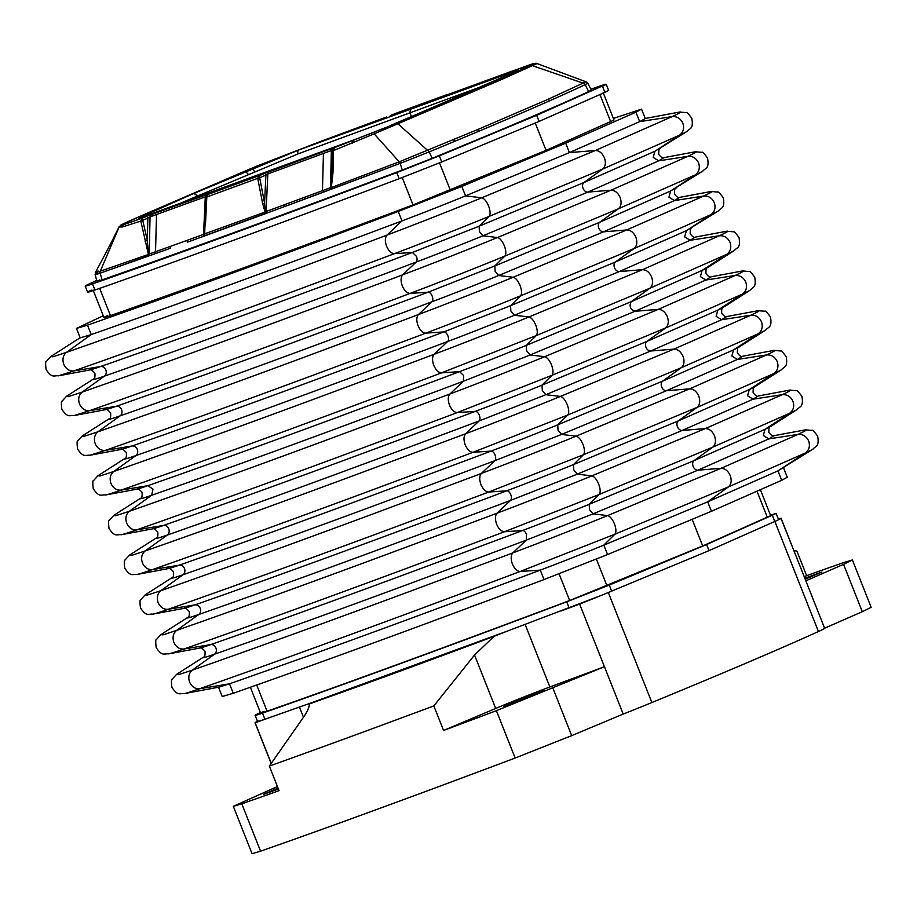 <?xml version="1.0" encoding="UTF-8"?>
<svg xmlns="http://www.w3.org/2000/svg" width="917" height="917" viewBox="0 0 917 917"><rect width="100%" height="100%" fill="white"/><g stroke="black" fill="none" stroke-linecap="round" stroke-linejoin="round"><path stroke-width="1.38" d="M561.078 610.974L579.636 604.074L604.441 666.716L496.395 710.675A916.622 23.991 158.4 0 1 443.564 730.471L433.833 705.907A916.622 23.991 158.4 0 1 269.346 766.085L303.149 717.724C307.355 711.718 309.407 707.11 309.316 703.924A820.107 21.469 -21.6 0 0 494.068 636.329A44.715 1.169 158.4 0 1 507.365 631.091L601.46 595.339L709.036 550.636L777.925 520.088L778.579 519.584L776.16 513.474L770.44 515.09M309.316 703.924A44.715 1.169 -21.6 0 0 309.476 703.729A44.715 1.169 -21.6 0 0 308.353 703.901L507.365 631.091M258.193 720.922C256.393 721.988 258.628 721.427 264.91 719.237L308.353 703.901M270.263 717.369L255.155 722.791A57.725 1.513 158.4 0 1 255.029 722.734A57.725 1.513 158.4 0 1 257.471 721.278M579.636 604.074A57.725 1.513 -21.6 0 0 601.46 595.339M824.601 628.191L862.301 611.708L843.548 564.345L805.871 580.816L780.952 518.231A57.725 1.513 158.4 0 1 781.078 518.277A57.725 1.513 158.4 0 1 777.925 520.088M781.066 518.174L778.407 519.137M269.346 766.085L279.066 790.649A916.622 23.991 158.4 0 1 241.801 803.819L260.554 851.182L252.072 853.704L233.319 806.341L277.438 786.534M496.395 710.675L515.148 758.038A916.622 23.991 158.4 0 1 260.554 851.182M233.319 806.341L241.801 803.819M552.94 688.254L571.692 735.629L515.148 758.038M443.564 730.471L495.696 708.451A44.715 1.169 158.4 0 1 549.891 686.982L604.441 666.716A57.725 1.513 -21.6 0 0 604.441 666.716L623.182 714.079L571.692 735.629M862.301 611.708L871.15 607.329L852.397 559.955L843.915 562.488A916.622 23.991 -21.6 0 0 806.616 575.658L804.232 576.69M843.548 564.345L852.397 559.955M793.904 550.59L796.896 551.094L806.616 575.658M537.396 692.736L543.334 690.81L523.676 699.201L503.593 706.548L537.396 692.736M278.436 789.056L263.787 794.282L278.046 788.058M804.828 578.191L821.907 572.025L805.241 579.223M623.182 714.079A57.725 1.513 -21.6 0 0 651.872 702.537L608.338 592.554M774.911 521.59L818.434 631.515A420.318 11.004 158.4 0 1 651.872 702.537M781.078 518.277L824.635 628.283A57.725 1.513 158.4 0 1 818.434 631.515M255.155 722.791L271.237 763.38M549.891 686.982L525.132 624.454M494.068 636.329L474.548 655.013L433.833 705.907M303.47 717.266L299.435 707.076M260.382 712.566L258.858 713.277C252.92 716.074 254.135 716.028 262.491 713.128C342.603 685.102 444.011 648.01 566.706 601.827L609.266 585.08L706.617 544.526L776.16 513.474M258.858 713.277L255.109 715.317L257.528 721.427M263.901 711.351C258.697 713.804 259.763 713.758 267.088 711.214C346.764 683.348 447.622 646.451 569.663 600.52L702.697 545.959L770.658 515.652L760.48 489.942M218.475 687.097L222.212 696.53L233.239 693.263C315.116 664.619 418.702 626.724 544.01 579.567L607.558 554.556L711.42 511.285L781.685 480.302L787.279 477.253L783.542 467.819M197.866 197.293L197.224 195.676L193.831 193.43L155.225 210.646C133.286 219.839 133.492 220.71 152.979 213.455L244.782 180.225M398.792 121.961L404.019 119.703A3.29 2.315 -113.3 0 0 403.938 119.737L398.7 121.995A3.29 2.315 66.7 0 1 398.792 121.961L398.631 122.03A3.29 2.315 66.7 0 1 398.7 121.995L398.54 122.064A3.29 2.315 -113.3 0 0 398.459 122.11M391.009 125.285A3.29 1.754 67.3 0 1 391.066 125.262L398.631 122.03A3.29 2.315 -113.3 0 0 398.54 122.064L396.866 122.786A3.29 2.327 66.7 0 1 396.958 122.752M356.025 139.109L357.71 138.478A3.29 2.029 -110.5 0 1 357.779 138.456L352.758 140.324A3.29 2.04 69.6 0 0 352.701 140.347L356.025 139.109A3.29 2.029 -110.5 0 1 356.094 139.075A3.29 2.029 -110.5 0 1 356.163 139.052M404.019 119.703L461.136 95.643M498.986 78.759A3.29 2.751 65.8 0 1 499.261 78.633L506.15 75.641A3.29 2.315 -113.3 0 0 506.069 75.675A3.29 2.315 -113.3 0 0 505.978 75.721M461.377 95.54L499.261 78.633M515.709 71.4A3.29 3.232 -102.6 0 1 517.062 70.368L298.77 149.987L194.06 193.327L197.464 195.573L198.106 197.212M781.685 480.302L777.948 470.868L812.955 449.147A106.842 2.797 -21.6 0 1 805.355 452.987L777.948 470.868L707.695 501.84L728.465 486.881L805.355 452.987C809.172 450.029 810.284 446.04 808.679 441.02C806.41 436.251 802.845 434.05 797.996 434.394L768.813 438.911L773.971 435.713L805.321 429.867A106.842 2.797 158.4 0 1 797.996 434.394L721.106 468.3L697.883 470.192L768.813 438.911L763.299 435.495L765.019 429.316L770.383 426.6C769.294 426.187 768.778 428.147 768.847 432.48C771.335 435.541 773.054 436.618 773.994 435.713M233.239 693.263L229.502 683.818L199.665 688.736C195.206 689.08 191.848 686.867 189.601 682.099C187.974 677.078 188.879 673.101 192.306 670.155L178.586 674.614L176.614 674.327L172.098 679.314C171.341 678.935 171.273 681.618 171.903 687.349C178.15 696.542 179.801 693.046 184.26 693.607L219.163 687.097L229.502 683.818C311.379 655.185 414.965 617.29 540.273 570.122A71.675 1.88 -21.6 0 0 603.822 545.122L707.695 501.84L711.42 511.285M357.71 138.478L382.366 128.85M506.15 75.641L517.062 70.368M396.614 113.055L447.45 94.451M390.241 115.588L396.453 113.112L390.241 115.588M386.538 117.021L322.967 140.553L386.378 117.078M323.116 140.496L321.592 141.046M321.615 141.023L322.967 140.553M143.866 214.647L121.48 224.722L119.015 226.912L122.293 226.992L140.828 221.054L142.238 218.143L124.013 224.539C112.814 228.218 130.501 220.493 144.175 214.509L256.68 166.149L322.142 140.851M98.039 270.974C93.992 272.911 94.6 273.025 99.873 271.329L148.428 254.456L147.328 240.426L142.238 218.143L147.075 216.217L147.843 218.154L150.044 216.859L151.477 214.532L147.075 216.217M156.52 214.521L155.535 251.739L149.23 253.998L150.044 216.859L205.27 196.846L206.577 194.645L151.477 214.532M155.535 251.739L203.551 234.408L205.27 196.846L205.981 197.075L208.056 194.186L206.577 194.645M208.056 194.186L205.981 197.075L203.551 234.408A3.29 2.43 -109.9 0 0 203.861 236.219L204.594 235.703L203.929 234.076L265.116 212.068L262.698 203.895L257.734 178.356L258.915 175.777L208.113 194.37L206.818 196.995L259.649 177.646L258.915 175.777L265.128 173.302L265.873 175.17L267.821 173.955L268.99 171.811L265.128 173.302M513.165 70.735L534.508 63.743L464.942 94.795L407.48 119.027L334.43 147.671L332.367 150.64L331.358 150.537L330.487 187.676L266.09 211.529L267.821 173.955L331.358 150.537L332.401 148.336L268.99 171.811M332.986 172.556L331.874 172.9L332.367 150.64L333.479 150.571L332.986 172.556L331.358 187.526L399.239 161.839L374.17 133.859L333.479 150.571L334.476 147.809L332.413 150.778L331.874 172.9L330.487 187.676A3.29 2.017 -110.5 0 0 330.854 189.372L400.19 163.398L399.869 161.564L477.47 129.652L548.125 99.288L585.917 81.773L537.064 63.56C536.124 62.849 532.96 63.525 527.596 65.6L527.458 65.646M374.17 133.859L500.934 79.813L536.949 63.605M504.109 74.277L522.85 67.273M448.986 94.176L512.958 70.815M447.966 94.531L503.892 74.357M448 94.508L448.803 94.245M396.453 113.112L447.324 94.703M97.683 273.209C94.256 275.054 95.081 275.043 100.171 273.163L148.714 255.763L140.828 221.054L147.843 218.154L147.328 240.426L145.104 241.286M205.454 224.837L206.818 196.995L206.038 197.258L204.594 235.703L265.437 213.443L264.589 203.184L259.649 177.646L265.873 175.17L264.589 203.184L262.698 203.895M399.239 161.839L399.869 161.564M187.034 240.403L187.332 242.191L203.861 236.219M149.517 255.717L148.714 255.763L149.23 253.998A3.29 2.602 70.5 0 0 149.517 255.717L170.47 248.243L170.184 246.478M266.423 213.329A3.29 2.224 69.7 0 1 266.09 211.529L265.437 213.443L266.423 213.329L400.19 163.398L402.288 170.058C281.221 215.621 181.165 252.232 102.108 279.88C96.4 281.886 95.597 281.909 99.689 279.937M331.358 187.526L331.69 188.81L331.358 187.526M587.74 83.195L591.35 90.118L588.657 91.574L585.184 84.628L587.694 83.218L585.917 81.773M170.47 248.243L100.171 273.163L102.108 279.88M203.998 236.162L266.262 213.386M532.605 65.726L583.372 83.229L585.161 84.639C553.26 99.712 501.312 122.121 429.316 151.867L400.19 163.398M96.744 280.453L88.915 284.052C82.977 286.849 84.181 286.803 92.548 283.903C172.671 255.877 274.068 218.785 396.763 172.602L439.323 155.856L536.674 115.301L606.217 84.249M606.229 84.261L608.636 90.359L604.888 92.399L602.469 86.29C608.452 83.47 607.237 83.527 598.835 86.439L590.892 89.224M88.915 284.052L85.166 286.093L87.585 292.202M588.657 91.574C556.653 106.441 504.453 128.701 432.067 158.343L402.288 170.058M604.888 92.399L539.093 121.411L441.742 161.965L399.182 178.712C276.487 224.894 175.09 261.998 94.967 290.013C86.611 292.913 85.407 292.959 91.333 290.162M603.134 92.537L614.023 120.035L546.062 150.354L413.028 204.915C290.987 250.834 190.128 287.743 110.453 315.608C103.128 318.142 102.062 318.188 107.266 315.746M641.533 109.146L645.27 118.58L639.676 121.629L569.411 152.6L465.549 195.883L461.813 186.438L565.686 143.167L635.939 112.195L641.533 109.146L613.393 118.431M461.813 186.438L398.265 211.449C272.922 258.628 169.336 296.523 87.493 325.145L76.466 328.424L103.266 315.735M644.594 118.591L679.497 112.069A106.842 2.797 158.4 0 1 672.172 116.597L595.282 150.503L481.734 197.808L465.549 195.883A71.675 1.88 158.4 0 1 402.001 220.894C276.693 268.051 173.107 305.946 91.23 334.59L80.203 337.857L76.466 328.424M495.696 708.451L474.548 655.013M774.831 521.624L772.412 515.514M709.036 550.636L706.617 544.526M611.685 591.19L609.266 585.08M569.125 607.937L566.706 601.827M264.91 719.237L262.491 713.128M767.369 517.44L757.087 491.455M702.697 545.959L692.186 519.435M606.974 585.837L596.382 559.095M569.663 600.52L559.083 573.813M267.088 711.214L256.703 685.01M483.282 85.934L298.117 153.873L173.622 206.05M410.77 108.607L409.842 112.573L411.446 116.597M396.786 122.832A3.29 2.327 66.7 0 1 396.866 122.786L396.144 123.096A3.29 2.304 66.7 0 1 396.236 123.061M396.064 123.142A3.29 2.304 66.7 0 1 396.144 123.096L391.066 125.262A3.29 1.754 67.3 0 1 391.123 125.239M382.343 128.85L372.864 132.656M244.61 180.282L352.701 140.347M512.695 71.755L511.25 73.44M496.705 79.825A3.29 2.946 -115 0 0 496.533 79.894L409.12 117.559A3.29 1.398 67.5 0 1 409.165 117.548M508.614 74.575A3.29 2.579 -109.7 0 1 510.012 72.707M248.186 174.196L245.653 171.571M254.445 171.571A3.29 2.304 -113.3 0 0 251.052 169.301M298.117 153.873A3.29 2.04 -110.4 0 1 298.77 149.987M607.558 554.556L603.822 545.122L614.917 534.198L728.465 486.881C731.33 484.348 731.915 480.588 730.241 475.591C728.041 470.799 725.003 468.369 721.106 468.3L607.558 515.606A106.842 2.797 158.4 0 1 512.821 552.894C510.803 555.312 510.654 559.026 512.397 564.001C514.529 568.804 517.131 571.302 520.18 571.474L614.917 534.198C616.373 532.238 616.213 528.788 614.424 523.848C612.338 519.011 610.046 516.26 607.558 515.606L593.024 513.875L697.883 470.192A5.261 3.714 66.9 0 1 693.16 466.421A5.261 3.714 66.9 0 1 694.077 460.598L765.019 429.316L789.629 413.269A106.842 2.797 -21.6 0 0 797.228 409.418L770.372 426.611M544.01 579.567L540.273 570.122L520.18 571.474C390.951 620.11 284.121 659.197 199.665 688.736A106.842 2.797 -21.6 0 1 184.26 693.607M334.43 147.671L332.401 148.336M359.659 137.756A3.29 1.891 69.4 0 0 359.602 137.768L357.779 138.456A3.29 2.029 -110.5 0 1 357.848 138.433M409.085 117.582A3.29 1.398 67.5 0 1 409.12 117.559L408.191 117.938A3.29 1.41 67.5 0 1 408.191 117.938A3.29 1.41 67.5 0 1 408.237 117.926M512.018 71.996A3.29 2.671 70.5 0 0 510.609 73.715M509.141 74.357A3.29 2.591 -109.7 0 1 510.517 72.523M237.388 174.906L238.042 174.092M322.142 140.84L250.994 168.533L144.175 214.509M122.179 227.015L124.013 224.539M352.334 143.373L353.091 140.863M408.971 119.187L407.48 119.027M500.739 79.894L499.066 79.905M536.8 63.697L534.508 63.743M527.745 65.554L523.091 67.193M372.875 132.644L359.602 137.768A3.29 1.891 69.4 0 0 359.533 137.802M511.342 72.237L509.955 74.002M509.279 74.3A3.29 2.591 -109.7 0 1 510.654 72.477M119.084 227.187L100.262 271.226M322.452 190.667L323.449 153.46M397.978 123.829L429.294 151.89M510.712 72.466A3.29 2.591 70.4 0 0 509.325 74.277M497.748 79.332A3.29 2.98 64.8 0 1 497.931 79.24L497.931 79.24A3.29 2.98 64.8 0 1 498.114 79.16L516.592 70.964M99.873 271.329A3.29 2.762 65.2 0 0 100.171 273.163M154.973 251.934A3.29 2.591 70.4 0 0 155.26 253.677M323.151 190.404A3.29 2.04 69.5 0 0 323.518 192.111L330.854 189.372M304.364 197.384L304.719 199.127L284.9 206.497L284.557 204.72M304.719 199.127L323.518 192.111M548.125 99.288L549.845 100.732M477.47 129.652L478.903 131.223M453.365 139.751A3.29 1.582 67.5 0 1 454.694 141.344M406.598 118.602A3.29 1.708 -112.7 0 0 406.54 118.625A3.29 1.708 -112.7 0 0 406.495 118.648L403.938 119.737M199.872 648.032L168.522 653.89A106.842 2.797 -21.6 0 0 183.939 649.018L210.727 644.605C292.867 615.869 396.786 577.848 522.495 530.542A5.261 2.866 -110.6 0 1 526.518 534.393L526.301 540.136C400.591 587.442 296.661 625.463 214.532 654.199A5.261 4.413 70.7 0 0 215.919 648.032A5.261 4.413 70.7 0 0 210.727 644.605A75.263 1.972 -21.6 0 1 199.872 648.032L199.872 648.032C200.365 646.989 202.084 648.067 204.995 651.265C205.282 655.208 204.766 657.168 203.459 657.157A75.263 1.972 -21.6 0 0 214.532 654.199L192.306 670.155C276.762 640.605 383.593 601.518 512.821 552.894L526.301 540.136L593.024 513.875L589.482 509.623L589.23 504.281L694.077 460.598L712.738 447.164L789.629 413.269C793.446 410.3 794.558 406.311 792.953 401.291C790.683 396.522 787.118 394.321 782.27 394.677L705.379 428.571L682.156 430.463L753.086 399.193L782.27 394.677A106.842 2.797 158.4 0 0 789.594 390.138L796.3 390.676C796.598 389.885 798.478 391.788 801.939 396.396C803.682 407.377 800.082 405.967 797.228 409.418M176.614 674.327L203.482 657.145M429.316 151.867L432.067 158.343M539.093 121.411L536.674 115.301M441.742 161.965L439.323 155.856M399.182 178.712L396.763 172.602M94.967 290.013L92.548 283.903M187.733 617.428L187.756 617.416A75.263 1.972 -21.6 0 0 198.806 614.47A5.261 4.413 70.7 0 0 200.193 608.303A5.261 4.413 70.7 0 0 195 604.876A75.263 1.972 -21.6 0 1 184.145 608.303L184.145 608.303C184.638 607.272 186.357 608.349 189.269 611.547C189.544 615.479 189.04 617.439 187.733 617.428L160.888 634.61L162.859 634.896L176.58 630.426L198.806 614.47C280.934 585.745 384.853 547.724 510.563 500.407L497.094 513.165C495.077 515.595 494.928 519.297 496.67 524.283C498.802 529.086 501.404 531.573 504.453 531.757L599.191 494.469C600.646 492.521 600.486 489.07 598.698 484.119C596.612 479.282 594.319 476.531 591.832 475.877A106.842 2.797 158.4 0 1 497.094 513.165C367.866 561.8 261.024 600.887 176.58 630.426C173.141 633.372 172.247 637.349 173.875 642.37C176.121 647.138 179.468 649.351 183.939 649.018C268.394 619.479 375.225 580.392 504.453 531.757L522.495 530.542A75.263 1.972 -21.6 0 0 589.23 504.281L599.191 494.469L712.738 447.164C715.604 444.619 716.188 440.859 714.515 435.873C712.314 431.07 709.277 428.64 705.379 428.571L591.832 475.877L577.297 474.146L682.156 430.463A5.261 3.714 66.9 0 1 677.434 426.692A5.261 3.714 66.9 0 1 678.351 420.869L749.292 389.599L747.573 395.777L753.086 399.193L758.256 395.995L789.594 390.138M610.745 121.823L599.982 94.669M546.062 150.354L535.253 123.05M450.339 190.22L439.518 162.882M413.028 204.915L402.208 177.577M110.453 315.608L99.666 288.374M660.274 148.543L660.286 148.531C659.197 148.118 658.681 150.079 658.75 154.411C661.249 157.472 662.957 158.549 663.897 157.644L658.715 160.842L653.202 157.426L654.921 151.248L583.98 182.517L602.641 169.083L679.531 135.189A106.842 2.797 -21.6 0 0 687.131 131.349L654.921 151.248L679.531 135.189C683.348 132.231 684.46 128.242 682.856 123.222C680.586 118.453 677.021 116.253 672.172 116.597L639.676 121.629L635.939 112.195M663.897 157.644L695.224 151.786A106.842 2.797 158.4 0 1 687.899 156.326L658.715 160.842L587.786 192.111A5.261 3.714 66.9 0 1 583.063 188.352A5.261 3.714 66.9 0 1 583.98 182.517L479.132 226.201L489.093 216.401C490.549 214.44 490.389 210.99 488.601 206.05C486.514 201.213 484.222 198.462 481.734 197.808A106.842 2.797 158.4 0 1 386.997 235.096C384.98 237.514 384.831 241.228 386.573 246.203C388.705 251.006 391.307 253.505 394.356 253.677A106.842 2.797 -21.6 0 0 489.093 216.401L602.641 169.083C605.507 166.55 606.091 162.79 604.418 157.793C602.217 153.001 599.179 150.571 595.282 150.503L569.411 152.6L565.686 143.167M695.224 151.786L701.929 152.325C702.227 151.534 704.118 153.437 707.58 158.056C709.322 169.026 705.723 167.616 702.858 171.078L702.858 171.078A106.842 2.797 -21.6 0 1 695.258 174.918L670.648 190.965L599.718 222.246L618.367 208.812L695.258 174.918C699.075 171.96 700.187 167.96 698.582 162.939C696.312 158.183 692.748 155.97 687.899 156.326L611.009 190.22L587.786 192.111L482.927 235.795L479.385 231.542L479.132 226.201L412.398 252.473L394.356 253.677C265.128 302.312 158.297 341.399 73.841 370.938C69.383 371.282 66.024 369.07 63.777 364.301C62.15 359.281 63.044 355.303 66.483 352.357C150.927 322.818 257.769 283.731 386.997 235.096L402.001 220.894L398.265 211.449M80.707 337.387L50.79 356.53L52.762 356.828L66.483 352.357L91.23 334.59L87.493 325.145M184.145 608.303L152.795 614.161A106.842 2.797 -21.6 0 0 168.212 609.289L195 604.876C277.14 576.151 381.059 538.13 506.769 490.813A5.261 2.866 -110.6 0 1 510.78 494.676A5.261 2.866 -110.6 0 1 510.563 500.407L577.297 474.146L573.755 469.894L573.503 464.552L678.351 420.869L697.012 407.435L773.902 373.54L749.292 389.599L754.657 386.871C753.568 386.47 753.052 388.43 753.121 392.751C755.608 395.812 757.327 396.889 758.267 395.995L758.244 395.995M172.006 577.699L172.018 577.687A75.263 1.972 -21.6 0 0 183.068 574.741A5.261 4.413 70.7 0 0 184.466 568.574A5.261 4.413 70.7 0 0 179.274 565.147A75.263 1.972 -21.6 0 1 168.419 568.586L168.396 568.586C168.911 567.543 170.631 568.62 173.542 571.818C173.817 575.761 173.313 577.721 172.006 577.699L145.161 594.881L147.133 595.167L160.853 590.697L183.068 574.741C265.208 546.016 369.127 507.995 494.836 460.689L481.368 473.436C479.339 475.866 479.201 479.568 480.944 484.554C483.076 489.357 485.678 491.856 488.727 492.028L583.464 454.74C584.92 452.792 584.759 449.341 582.971 444.401C580.885 439.552 578.593 436.813 576.105 436.16A106.842 2.797 158.4 0 1 481.368 473.436C352.139 522.071 245.297 561.158 160.853 590.697C157.415 593.643 156.52 597.632 158.148 602.652C160.395 607.421 163.742 609.633 168.212 609.289C252.656 579.75 359.498 540.663 488.727 492.028L506.769 490.813A75.263 1.972 -21.6 0 0 573.503 464.552L583.464 454.74L697.012 407.435C699.866 404.901 700.462 401.13 698.788 396.144C696.588 391.353 693.539 388.911 689.653 388.842L766.543 354.948C771.392 354.592 774.957 356.805 777.226 361.562C778.831 366.582 777.719 370.583 773.902 373.54A106.842 2.797 -21.6 0 0 781.502 369.7L754.645 386.882M168.419 568.586L137.069 574.443A106.842 2.797 -21.6 0 0 152.486 569.572L179.274 565.147C261.414 536.422 365.333 498.401 491.042 451.095A5.261 2.866 -110.6 0 1 495.054 454.947A5.261 2.866 -110.6 0 1 494.836 460.689L561.571 434.429L576.105 436.16L689.653 388.842L666.418 390.734L737.36 359.464L766.543 354.948A106.842 2.797 158.4 0 0 773.868 350.409L780.573 350.959C780.871 350.156 782.751 352.059 786.213 356.679C787.955 367.648 784.356 366.238 781.502 369.7M687.131 131.349L687.131 131.349C689.985 127.887 693.584 129.297 691.842 118.327C688.38 113.719 686.501 111.805 686.203 112.608L679.497 112.069M58.424 375.821L73.841 370.938L100.629 366.525A75.263 1.972 158.4 0 1 89.774 369.964L58.424 375.821C53.977 375.248 52.315 378.744 46.079 369.551C45.449 363.82 45.506 361.138 46.274 361.516L50.79 356.53M156.28 537.981L156.291 537.97A75.263 1.972 -21.6 0 0 167.341 535.024A5.261 4.413 70.7 0 0 168.739 528.857A5.261 4.413 70.7 0 0 163.547 525.43A75.263 1.972 -21.6 0 1 152.692 528.857L152.692 528.857C153.185 527.814 154.904 528.891 157.816 532.101C158.091 536.032 157.575 537.992 156.28 537.981L129.435 555.152L131.406 555.45L145.127 550.979L167.341 535.024C249.481 506.287 353.4 468.266 479.11 420.96L465.641 433.718C463.612 436.148 463.475 439.851 465.217 444.825C467.349 449.639 469.94 452.127 473 452.299L567.738 415.023L681.285 367.717L662.624 381.14L557.777 424.823L567.738 415.023C569.193 413.063 569.033 409.612 567.245 404.672C565.159 399.835 562.866 397.084 560.379 396.431A106.842 2.797 158.4 0 1 465.641 433.718C336.413 482.353 229.571 521.441 145.127 550.979C141.688 553.925 140.794 557.903 142.422 562.923C144.668 567.692 148.015 569.904 152.486 569.572C236.93 540.021 343.772 500.934 473 452.299L491.042 451.095A75.263 1.972 -21.6 0 0 557.777 424.823L558.029 430.165L561.571 434.429L666.418 390.734A5.261 3.714 66.9 0 1 661.707 386.974A5.261 3.714 66.9 0 1 662.624 381.14L733.566 349.87L731.846 356.048L737.36 359.464L742.529 356.266L773.868 350.409M702.858 171.078L670.648 190.965L668.929 197.155L674.442 200.571L603.512 231.841A5.261 3.714 66.9 0 1 598.801 228.069A5.261 3.714 66.9 0 1 599.718 222.246L494.859 265.93L504.82 256.118C506.276 254.169 506.115 250.719 504.327 245.779C502.241 240.93 499.948 238.191 497.461 237.537A106.842 2.797 158.4 0 1 402.723 274.813C400.706 277.243 400.557 280.946 402.299 285.932C404.431 290.735 407.033 293.222 410.082 293.406A106.842 2.797 -21.6 0 0 504.82 256.118L618.367 208.812C621.233 206.279 621.818 202.508 620.144 197.522C617.943 192.73 614.906 190.289 611.009 190.22L497.461 237.537L482.927 235.795A75.263 1.972 158.4 0 1 416.203 262.067A5.261 2.866 -110.6 0 0 416.421 256.324L412.398 252.473C286.689 299.779 182.77 337.8 100.629 366.525A5.261 4.413 70.7 0 1 105.822 369.952A5.261 4.413 70.7 0 1 104.435 376.119A75.263 1.972 158.4 0 1 93.374 379.076L66.528 396.259L62.001 401.245C61.244 400.867 61.175 403.549 61.806 409.28C68.053 418.473 69.703 414.977 74.162 415.539L89.568 410.667C85.109 411.011 81.751 408.787 79.504 404.03C77.876 399.01 78.782 395.021 82.209 392.075L104.435 376.119C186.564 347.394 290.494 309.373 416.203 262.067L402.723 274.813C273.495 323.449 166.665 362.536 82.209 392.075L68.5 396.545L66.528 396.259M152.692 528.857L121.342 534.714A106.842 2.797 -21.6 0 0 136.759 529.843L163.547 525.43C245.676 496.693 349.606 458.672 475.315 411.366A5.261 2.866 -110.6 0 1 479.327 415.229A5.261 2.866 -110.6 0 1 479.11 420.96L545.844 394.7L560.379 396.431L673.926 349.125C677.812 349.194 680.861 351.624 683.062 356.426C684.735 361.413 684.139 365.172 681.285 367.717L758.176 333.811L733.566 349.87L738.93 347.153C737.841 346.741 737.325 348.701 737.394 353.034C739.881 356.094 741.601 357.172 742.541 356.266L742.518 356.266M140.553 498.252A75.263 1.972 -21.6 0 0 151.614 495.295L153.013 489.128L147.82 485.701A75.263 1.972 -21.6 0 1 136.965 489.139L136.942 489.139C137.458 488.096 139.178 489.174 142.089 492.372C142.364 496.303 141.848 498.263 140.553 498.252L113.708 515.434L115.68 515.721L129.4 511.25L151.614 495.295C233.755 466.57 337.674 428.548 463.383 381.231L449.915 393.989C447.886 396.419 447.748 400.121 449.49 405.108C451.623 409.91 454.213 412.398 457.274 412.581L552.011 375.294L665.559 327.988L646.898 341.422L717.828 310.141L716.12 316.319L721.633 319.735L650.692 351.016A5.261 3.714 66.9 0 1 645.981 347.245A5.261 3.714 66.9 0 1 646.898 341.422L542.039 385.106L552.011 375.294C553.467 373.345 553.306 369.895 551.518 364.955C549.432 360.106 547.14 357.355 544.652 356.702A106.842 2.797 158.4 0 1 449.915 393.989C320.686 442.624 213.844 481.712 129.4 511.25C125.961 514.196 125.056 518.174 126.695 523.194C128.93 527.963 132.289 530.175 136.759 529.843C221.203 500.304 328.045 461.217 457.274 412.581L475.315 411.366A75.263 1.972 -21.6 0 0 542.039 385.106L542.291 390.447L545.844 394.7L650.692 351.016L673.926 349.125L750.817 315.23C755.665 314.875 759.23 317.076 761.5 321.844C763.104 326.865 761.993 330.854 758.176 333.811A106.842 2.797 -21.6 0 0 765.775 329.971L738.907 347.165M676.001 188.26L676.012 188.249C674.923 187.847 674.408 189.808 674.476 194.129C676.975 197.189 678.683 198.267 679.623 197.361L674.442 200.571L703.626 196.055L626.735 229.949L603.512 231.841L498.653 275.524L495.111 271.272L494.859 265.93L428.124 292.191L410.082 293.406C280.854 342.041 174.024 381.128 89.568 410.667L116.367 406.254A75.263 1.972 158.4 0 1 105.501 409.681L74.162 415.539M758.141 310.691L758.141 310.691A106.842 2.797 158.4 0 1 750.817 315.23L721.633 319.735L726.803 316.537L758.141 310.691L764.835 311.23C765.145 310.427 767.025 312.342 770.486 316.95C772.229 327.931 768.629 326.509 765.775 329.971M679.623 197.361L710.95 191.515A106.842 2.797 158.4 0 1 703.626 196.055C708.474 195.699 712.039 197.9 714.32 202.668C715.913 207.689 714.813 211.678 710.984 214.635L634.094 248.541C636.96 245.997 637.556 242.237 635.871 237.251C633.67 232.448 630.632 230.018 626.735 229.949L513.188 277.255L498.653 275.524A75.263 1.972 158.4 0 1 431.93 301.785A5.261 2.866 -110.6 0 0 432.148 296.053A5.261 2.866 -110.6 0 0 428.124 292.191C302.415 339.508 198.496 377.517 116.367 406.254A5.261 4.413 70.7 0 1 121.56 409.681A5.261 4.413 70.7 0 1 120.161 415.848A75.263 1.972 158.4 0 1 109.1 418.794L82.255 435.976L77.739 440.962C76.971 440.596 76.902 443.266 77.532 448.998C83.779 458.191 85.43 454.706 89.889 455.268L105.295 450.396C100.836 450.728 97.477 448.516 95.23 443.748C93.603 438.727 94.508 434.75 97.936 431.804L120.161 415.848C202.29 387.123 306.221 349.102 431.93 301.785L418.45 314.542C289.222 363.178 182.391 402.265 97.936 431.804L84.226 436.274L82.255 435.976M136.965 489.139L105.615 494.985A106.842 2.797 -21.6 0 0 121.033 490.114L147.82 485.701C229.949 456.975 333.88 418.954 459.589 371.637L463.601 375.5L463.383 381.231L530.118 354.971L544.652 356.702L658.2 309.396C662.085 309.465 665.134 311.895 667.335 316.697C669.009 321.684 668.413 325.443 665.559 327.988L742.449 294.093L717.828 310.141L723.204 307.424C722.115 307.012 721.599 308.972 721.668 313.305C724.155 316.365 725.874 317.442 726.814 316.537L726.791 316.548M710.95 191.515L717.656 192.054C717.965 191.263 719.845 193.166 723.307 197.774C725.049 208.755 721.45 207.345 718.584 210.795L718.584 210.795A106.842 2.797 -21.6 0 1 710.984 214.635L686.374 230.694L615.445 261.975L634.094 248.541L520.547 295.847C522.014 293.898 521.842 290.448 520.065 285.496C517.967 280.659 515.675 277.908 513.188 277.255A106.842 2.797 158.4 0 1 418.45 314.542C416.433 316.973 416.295 320.675 418.026 325.65C420.169 330.464 422.76 332.951 425.82 333.135L443.851 331.92A5.261 2.866 -110.6 0 1 447.874 335.771A5.261 2.866 -110.6 0 1 447.656 341.514L434.188 354.26C304.96 402.895 198.118 441.983 113.662 471.533C110.235 474.467 109.329 478.456 110.968 483.477C113.204 488.245 116.562 490.457 121.033 490.114C205.477 460.575 312.319 421.488 441.547 372.852L459.589 371.637A75.263 1.972 -21.6 0 0 526.312 345.377L526.564 350.718L530.118 354.971L634.965 311.287L658.2 309.396L735.09 275.501C739.939 275.146 743.492 277.347 745.773 282.115C747.378 287.136 746.266 291.125 742.449 294.093A106.842 2.797 -21.6 0 0 750.049 290.242L723.181 307.436M718.584 210.795L686.374 230.694L684.655 236.873L690.18 240.288L619.239 271.57A5.261 3.714 66.9 0 1 614.528 267.798A5.261 3.714 66.9 0 1 615.445 261.975L510.586 305.659L520.547 295.847A106.842 2.797 -21.6 0 1 425.82 333.135C296.592 381.77 189.75 420.857 105.295 450.396L132.094 445.983A75.263 1.972 158.4 0 1 121.227 449.41L89.889 455.268M742.415 270.962L742.415 270.962A106.842 2.797 158.4 0 1 735.09 275.501L705.907 280.017L711.076 276.819L742.415 270.962L749.109 271.501C749.418 270.71 751.298 272.613 754.76 277.232C756.502 288.202 752.903 286.792 750.049 290.242M691.727 227.989L691.75 227.978C690.65 227.565 690.146 229.525 690.203 233.858C692.702 236.918 694.41 237.996 695.35 237.09L690.18 240.288L719.352 235.772L642.473 269.678L528.914 316.984A106.842 2.797 158.4 0 1 434.188 354.26C432.159 356.69 432.022 360.404 433.764 365.379C435.896 370.181 438.486 372.68 441.547 372.852L536.285 335.576L526.312 345.377L631.171 301.693C628.982 306.152 630.243 309.35 634.965 311.287L705.907 280.017L700.382 276.602L702.101 270.423L707.477 267.695C706.377 267.294 705.872 269.254 705.93 273.587C708.428 276.636 710.148 277.713 711.088 276.819L711.065 276.819M97.981 475.705L99.953 475.992L113.662 471.533L135.888 455.577C218.028 426.841 321.947 388.819 447.656 341.514A75.263 1.972 158.4 0 0 514.391 315.253L528.914 316.984C531.413 317.637 533.694 320.377 535.792 325.226C537.568 330.166 537.74 333.616 536.285 335.576L649.832 288.259L726.722 254.364L702.101 270.423L631.171 301.693L649.832 288.259C652.686 285.726 653.282 281.966 651.597 276.968C649.408 272.177 646.359 269.747 642.473 269.678L619.239 271.57L514.391 315.253L510.838 310.989L510.586 305.659L443.851 331.92C318.142 379.225 214.223 417.246 132.094 445.983A5.261 4.413 70.7 0 1 137.286 449.41A5.261 4.413 70.7 0 1 135.888 455.577A75.263 1.972 158.4 0 1 124.827 458.523L97.981 475.705L93.465 480.691C92.697 480.313 92.628 482.995 93.259 488.727C99.506 497.92 101.168 494.423 105.615 494.985M695.338 237.09L726.677 231.244A106.842 2.797 158.4 0 1 719.352 235.772C724.212 235.417 727.766 237.629 730.047 242.397C731.64 247.418 730.54 251.407 726.722 254.364A106.842 2.797 -21.6 0 0 734.311 250.524L707.454 267.707M255.029 722.734L271.157 763.483M250.364 687.246L260.611 713.139M352.758 140.324L138.96 218.349M496.533 79.894L498.114 79.16M119.015 226.912C110.246 245.091 101.26 261.494 95.46 272.383L95.139 274.63M408.191 117.938L406.54 118.625M805.321 429.867L812.026 430.405C812.324 429.603 814.216 431.517 817.677 436.125C819.42 447.095 815.809 445.685 812.955 449.147M97.019 281.381L95.093 274.642M93.087 290.024L103.976 317.534M160.888 634.61L156.371 639.585C155.603 639.218 155.546 641.889 156.177 647.62C162.412 656.813 164.074 653.328 168.522 653.89M145.161 594.881L140.645 599.867C139.877 599.489 139.808 602.171 140.45 607.902C146.686 617.095 148.348 613.599 152.795 614.161M89.774 369.964L89.751 369.964C90.267 368.921 91.987 369.998 94.898 373.196C95.185 377.139 94.669 379.099 93.362 379.076M129.435 555.152L124.918 560.138C124.15 559.771 124.082 562.442 124.723 568.173C130.959 577.366 132.621 573.87 137.069 574.443M105.501 409.681L105.478 409.693C106.005 408.638 107.713 409.716 110.636 412.925C110.911 416.857 110.395 418.817 109.089 418.805L109.112 418.794M113.708 515.434L109.192 520.409C108.424 520.042 108.355 522.724 108.985 528.456C115.233 537.649 116.895 534.153 121.342 534.714M121.227 449.41L121.216 449.41C121.732 448.367 123.44 449.445 126.363 452.643C126.638 456.586 126.122 458.546 124.815 458.523M726.677 231.244L733.382 231.783C733.692 230.981 735.572 232.895 739.033 237.503C740.776 248.473 737.176 247.063 734.311 250.524"/></g></svg>
